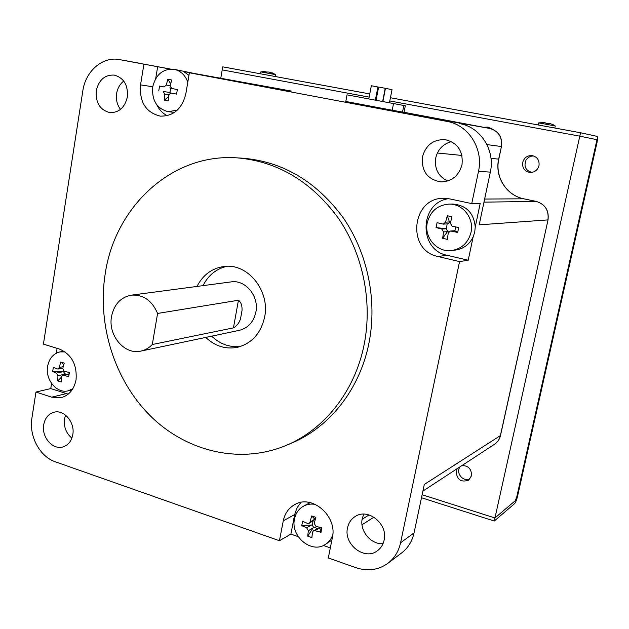 <?xml version="1.0" encoding="UTF-8"?>
<svg xmlns="http://www.w3.org/2000/svg" width="629" height="629" viewBox="0 0 629 629"><rect width="100%" height="100%" fill="white"/><g stroke="black" fill="none" stroke-linecap="round" stroke-linejoin="round"><path stroke-width="0.94" d="M402.521 112.064L404.015 112.324L405.312 105.79L403.818 105.491L402.521 112.064L392.213 110.217L345.785 101.473L347.051 94.845L403.818 105.491M451.465 141.627C443.138 143.86 437.894 149.301 435.74 157.934C434.309 168.729 438.271 176.419 447.612 181.018M422.476 156.763C425.919 144.922 433.53 139.221 445.316 139.685C457.778 142.877 463.337 151.243 461.993 164.767C458.84 175.766 451.858 181.474 441.047 181.899C427.476 179.556 421.281 171.174 422.476 156.763M123.74 81.07C119.919 84.082 117.552 88.217 116.624 93.477C115.791 99.555 117.088 104.854 120.524 109.36M96.276 90.71C98.855 79.859 104.862 74.654 114.289 75.087C123.842 77.878 128.198 85.182 127.349 97C124.825 107.504 119.038 112.709 109.996 112.622C100.066 110.13 95.498 102.826 96.276 90.71M65.573 415.148L64.512 419.016C63.639 426.879 66.1 433.247 71.879 438.114M43.708 424.732C44.966 418.151 48.323 414 53.795 412.294C63.867 409.125 75.205 422.334 72.799 434.608C71.572 440.937 68.38 445.01 63.215 446.834C52.985 450.474 41.31 437.147 43.708 424.732M363.759 514.137L362.265 518.516C359.348 530.703 370.882 544.769 383.037 543.668M347.538 527.794C348.608 522.848 351.155 519.09 355.181 516.519C367.981 507.627 388.25 524.004 384.115 540.201C383.124 544.706 380.883 548.229 377.384 550.784C364.576 560.864 343.355 544.297 347.538 527.794M242.322 158.178L243.061 158.225C283.026 161.684 316.418 181.537 343.222 217.768C367.666 253.133 377.416 300.34 368.995 342.86C359.914 389.312 329.384 427.531 291.29 443.233L285.959 445.497C239.971 464.611 186.656 451.622 150.559 416.099C114.517 380.372 97.055 324.863 105.232 273.646C115.028 206.697 172.032 153.004 237.282 157.871C277.538 161.354 311.174 181.388 338.198 217.972C362.839 253.668 372.683 301.33 364.207 344.252C355.071 391.128 324.32 429.678 285.959 445.497M298.248 536.679L290.873 534.115L279.433 540.736L55.305 461.788C39.784 456.67 28.8 436.007 31.906 418.104L35.963 392.04L50.752 388.588L68.223 394.139M170.388 69.056L119.455 59.59C102.763 56.13 85.528 71.124 82.831 90.796L43.417 344.134L59.307 349.016C71.557 354.331 77.147 364.561 76.062 379.712C74.151 389.304 69.237 395.271 61.32 397.614L51.704 397.19L35.963 392.04M471.003 232.384C468.251 242.684 461.843 248.738 451.795 250.531C437.139 252.811 423.789 237.424 427.311 222.564C430.385 211.234 437.58 205.085 448.902 204.111C462.692 203.489 474.384 218.326 471.003 232.384M490.99 158.359L498.781 159.129L501.455 146.541L498.663 159.121C494.575 176.71 506.376 195.501 523.792 198.803L536.183 201.398C545.139 204.252 549.054 210.416 547.938 219.906L479.188 224.828L490.329 172.118L478.496 171.363L471.734 203.607L480.194 203.466L475.249 226.927L474.73 232.054L473.134 236.929C469.446 244.429 463.628 248.801 455.663 250.035L451.795 250.531M332.796 534.713C331.357 538.911 328.888 542.143 325.39 544.399C311.575 554.086 290.291 536.293 294.514 518.933C295.748 513.115 298.767 508.837 303.579 506.109C307.235 504.175 311.206 503.617 315.483 504.434M331.892 540.107L325.39 544.399M72.838 388.738L68.231 390.798C56.995 393.99 45.068 379.719 47.607 366.353C49.172 358.388 53.316 353.569 60.054 351.894L65.102 351.894M177.378 110.099L168.281 111.679C156.935 108.77 151.746 100.522 152.713 86.936C155.835 74.458 162.95 68.577 174.044 69.3C180.586 70.763 185.17 75.055 187.796 82.195M174.508 112.426L168.281 111.679M227.03 266.303C216.329 268.756 208.325 275.195 203.002 285.637M197.003 286.431C202.994 274.802 212.059 268.151 224.191 266.476C247.7 263.024 270.289 290.865 264.612 317.095C260.956 333.189 252.032 343.222 237.848 347.208C225.913 349.598 215.212 346.335 205.746 337.411M140.849 351.1L239.311 330.335C248.101 328.063 253.621 321.993 255.869 312.126C259.29 296.243 245.404 279.457 231.118 281.902L131.375 295.15C143.318 294.482 152.053 300.583 157.588 313.446L238.446 300.245C241.017 302.179 242.22 305.552 242.047 310.364L240.475 319.029C239.028 323.141 236.685 326.089 233.445 327.874L152.297 344.511C149.042 347.963 145.228 350.156 140.849 351.1C124.448 355.165 107.826 335.304 111.53 316.489C114.077 304.35 120.697 297.234 131.375 295.15M382.644 101.466L385.215 88.296L380.718 87.423L378.619 87.069L376.056 100.239M375.364 100.113L377.911 86.999L373.414 86.118L371.338 85.772L368.806 98.895M389.453 102.731L392.024 89.64L387.558 88.768L385.451 88.414L382.888 101.513M382.668 101.473L385.192 88.398M378.587 87.203L377.895 87.069M473.134 236.929L468.22 260.233L459.563 261.593L400.579 542.764L414.063 532.897L424.3 484.456L500.487 435.543M400.579 542.764C398.652 551.436 394.399 558.3 387.81 563.364C378.281 570.094 367.651 571.541 355.928 567.688L328.314 557.962L332.364 537.74C337.631 516.267 312.157 494.064 294.859 504.529C288.703 507.965 284.843 513.398 283.278 520.82L279.433 540.736M330.335 547.859L323.44 545.461M50.752 388.588L51.562 383.454M56.335 353.183L57.097 348.34M119.565 59.613L170.215 69.072M174.044 69.3L202.499 75.158L189.384 72.783L447.085 121.421L410.257 114.313L489.857 128.458M392.213 110.217L393.534 103.494M459.76 123.654C480.58 127.05 495.416 150.331 490.329 172.118M459.563 261.593L438.012 256.514C406.13 250.539 411.641 196.94 444.247 198.316L449.924 198.921L471.734 203.607M478.496 171.363C483.709 148.9 468.448 124.896 447.085 121.421M189.384 72.783L185.83 93.8C182.04 108.88 173.533 116.326 160.309 116.129C145.928 112.528 139.331 102.11 140.534 84.884L143.907 64.205M414.063 532.897C412.176 541.325 408.017 548.016 401.585 552.97L387.81 563.364M468.22 260.233L447.054 255.272L438.012 256.514M448.619 198.678C419.417 202.396 418.238 249.965 447.054 255.272M448.902 204.111L452.809 204.048C466.286 205.251 473.763 212.877 475.249 226.927M290.873 534.115L294.671 514.561L283.278 520.82M303.579 506.109L310.231 502.634M300.906 502.422L296.943 507.925L294.671 514.561M183.825 71.635L188.944 75.37M157.659 66.698L155.693 78.641M156.7 104.65C159.161 109.682 162.675 113.369 167.251 115.705M447.125 223.893L446.472 228.783L441.715 228.98L436.046 227.572L437.045 222.69L443.343 224.136L445.584 222.155L447.313 215.739L452.023 216.777L450.285 223.209L452.133 226.188L458.698 227.541L457.668 232.455L451.111 231.102L454.948 230.788L457.668 232.455M442.651 238.289L443.555 231.952L447.439 231.637L442.651 238.289L447.337 239.358L448.249 233.021L450.403 231.055L451.111 231.102M441.715 228.98L443.555 231.952M315.239 519.538L314.822 519.192L310.05 521.952L311.685 515.929L315.876 517.345L314.241 523.383L315.907 526.3L321.891 527.88L321.018 532.283L315.035 530.703L319.768 527.873L321.018 532.283M307.707 536.144L308.328 530.734L313.1 527.912L307.707 536.144L311.882 537.591L312.503 532.173L313.368 530.868L315.035 530.703M306.669 527.817L301.755 525.655L311.457 525.018L306.669 527.817L308.328 530.734M301.755 525.655L302.612 521.284L307.534 523.43L309.075 523.328L310.05 521.952M63.191 366.676L59.228 367.509L60.746 362.013L64.237 363.106L62.719 368.61L64.134 371.212L69.363 372.51L68.703 376.622L63.482 375.324L69.104 374.082M61.383 377.227L57.758 380.899L61.233 382.015L61.414 376.818L62.656 375.293L63.482 375.324M57.758 380.899L57.931 375.717L64.244 374.326L63.466 375.112M56.524 373.115L52.671 371.542L62.837 371.747L56.524 373.115L57.931 375.717M52.671 371.542L53.316 367.446L57.876 369.066L59.228 367.509M170.152 85.678L166.253 85.057L167.857 79.238L171.725 79.985L170.121 85.811L171.678 88.469L177.354 89.554L176.592 94.098L170.836 92.998L168.603 94.893L168.234 100.884L164.381 100.113L164.743 94.13L168.635 94.688M163.194 91.48L169.036 92.345L163.194 91.48L164.743 94.13M158.807 90.584L159.554 86.063L164.004 86.959L166.253 85.057M211.666 336.169C220.166 344.236 229.86 347.64 240.758 346.382M445.623 228.689L436.046 227.572M447.313 215.739L449.46 221.927L445.584 222.155M314.822 519.192L311.685 515.929M60.746 362.013L63.757 364.639M164.381 100.113L168.438 96.748M167.857 79.238L170.648 83.688M450.427 222.65L449.46 221.927M449.617 222.383L447.565 223.869L443.343 224.136M446.244 228.759L447.801 231.134M447.439 231.637L447.872 231.047L449.358 231.386M450.403 231.055L454.814 230.709M454.948 230.788L455.482 226.896M319.768 527.873L319.681 527.338M315.05 519.436L309.075 523.328M313.1 520.993L312.322 524.963L311.457 525.018M312.22 524.971L313.525 527.259M313.1 527.912L313.58 527.181L317.37 528.478M313.368 530.868L319.674 527.542M64.244 374.326L64.818 373.744L66.816 374.381M63.844 371.102L63.741 371.77L62.837 371.747M63.631 371.763L64.771 373.791M170.703 87.95L169.948 92.502L169.036 92.345M169.657 92.455L170.475 92.974M169.854 87.863L170.695 88.013M152.297 344.511L157.588 313.446M522.691 162.408C522.149 168.037 524.586 171.395 530.011 172.48C534.626 172.44 537.622 170.16 538.998 165.631C539.572 160.191 537.268 156.841 532.079 155.583C527.267 155.434 524.138 157.706 522.691 162.408M457.204 468.652L456.198 471.113C456.748 479.581 460.876 482.616 468.597 480.194L471.475 475.807C471.671 469.14 468.511 465.712 461.985 465.531M220.755 78.263L222.21 69.89L369.144 97.125L222.21 69.89L222.737 66.847L369.766 93.933M390.436 97.739L580.543 132.758L579.789 136.163L389.799 100.955L579.789 136.163L494.944 517.966L422.13 494.732L494.944 517.966L515.253 500.723L494.944 517.966L494.26 521.04L421.493 497.743M492.774 129.33L488.096 127.074L483.591 127.278M596.261 142.909L596.331 139.567L596.261 142.909L516.708 497.138L515.253 500.723L516.708 497.138L596.261 142.909M579.789 136.163L596.331 139.567L579.789 136.163M489.425 127.42L486.327 127.789M580.543 132.758L597.055 136.359C597.754 136.918 597.707 139.143 596.913 143.035L517.502 496.47C516.613 500.071 515.646 502.461 514.601 503.64L494.26 521.04M275.36 76.541L275.699 74.67L260.87 71.895L260.524 73.813M271.665 73.09L271.862 72.681L272.955 73.396L268.646 72.052L265.32 71.95L264.141 71.737L265.147 71.423L265.194 71.926M265.296 71.942L265.76 71.926M554.809 128.017L555.258 125.949L538.676 122.875L538.227 124.959M548.04 123.74L549.542 123.559M553.198 124.746L550.029 123.559L546.491 123.465L544.714 122.569L538.683 122.875M541.105 122.506L541.561 122.474M531.906 172.401C525.608 170.553 523.643 166.473 526.009 160.159C527.873 157.258 530.483 155.874 533.848 156.008M470.028 478.858C463.628 482.49 455.506 473.205 459.791 467.198L460.09 466.765M66.304 393.628L51.704 397.19M498.781 159.129L498.789 159.121C494.693 176.757 506.502 195.525 523.831 198.803L523.878 198.819M484.637 199.047L523.831 198.803L536.27 201.422M483.984 202.145L536.222 201.406C545.217 204.26 549.148 210.416 548.032 219.883L500.362 435.708C499.497 439.38 497.547 442.242 494.504 444.278C497.61 442.195 499.599 439.294 500.48 435.582L548.032 219.883M291.274 91.048L183.582 71.525L291.274 91.048M501.455 146.541C502.516 137.106 498.648 131.076 489.849 128.458L404.022 112.284L489.849 128.458C498.561 131.06 502.39 137.083 501.329 146.533L486.956 144.599M461.93 155.449L437.383 152.996M369.042 514.931L362.123 519.295M152.745 86.747L140.534 84.884M238.446 300.245L233.445 327.874M242.047 310.364L240.475 319.029M68.231 390.798L72.123 389.862M422.9 491.068L494.504 444.278M373.925 517.148L362.021 524.79M119.455 59.59L139.418 63.215M243.061 158.225L237.282 157.871M60.054 351.894L63.969 351.147M62.853 368.012L57.876 369.066M69.143 373.862L62.656 375.293M260.862 71.895L265.1 71.423M275.691 74.67L272.027 72.752M555.258 125.949L553.229 124.754"/></g></svg>

